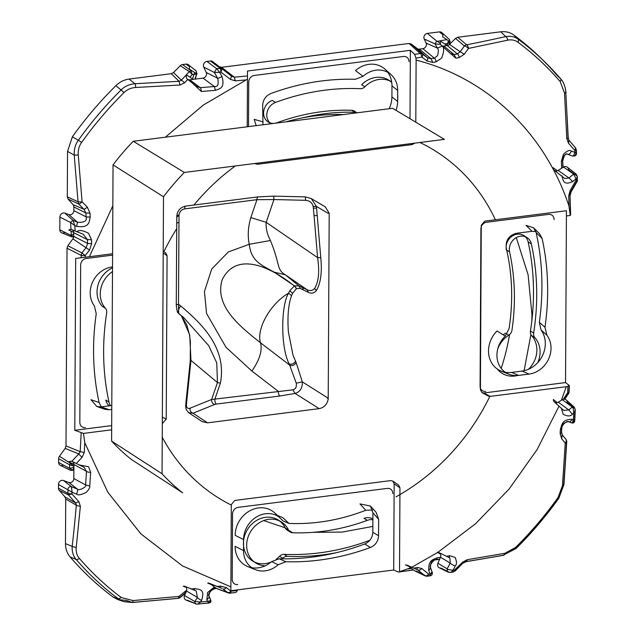 <?xml version="1.0" encoding="UTF-8"?>
<svg xmlns="http://www.w3.org/2000/svg" width="636" height="636" viewBox="0 0 636 636"><rect width="100%" height="100%" fill="white"/><g stroke="black" fill="none" stroke-linecap="round" stroke-linejoin="round"><path stroke-width="0.95" d="M185.736 206.08A3.84 1.542 82.8 0 0 184.615 208.886C181.355 209.61 179.487 211.709 179.018 215.183A3.84 1.018 -177 0 0 176.792 215.994C177.46 210.556 180.441 207.256 185.736 206.08L258.073 196.882A3.84 1.542 82.8 0 0 256.952 199.688L250.83 217.591L266.174 222.33L317.603 257.652L320.759 257.612C322.221 272.335 320.727 283.346 316.291 290.652C313.977 293.268 311.322 293.824 308.325 292.329L300.279 288.45L296.543 288.577L292.616 293.228L291.622 295.597C288.386 304.095 287.305 316.203 288.386 331.92L293.021 355.309L296.098 362.456L302.331 381.878L326.928 397.405L328.224 399.003C327.222 404.353 324.209 407.565 319.177 408.638L207.59 422.829L193.018 413.217C190.864 412.422 189.846 410.761 189.981 408.233L211.613 399.495L217.464 382.554L220.39 383.174C227.171 348.027 201.66 323.573 180.632 305.9C178.509 309.017 177.857 311.521 178.676 313.405L183.732 317.634L208.608 345.523L216.741 362.854L217.464 382.554L190.967 360.421L186.435 404.218A3.84 1.932 -176.1 0 0 185.68 405.267L185.68 405.267A3.84 1.932 -176.1 0 0 185.688 405.49M202.2 421.628L207.59 422.829M329.194 213.227L327.89 213.171L316.33 206.318L311.306 198.599L325.306 206.883L329.194 213.227L328.216 399.003M202.184 421.62L188.59 412.653L193.018 413.217L214.65 404.48C212.496 403.685 211.486 402.024 211.613 399.495L292.862 389.844C295.668 389.089 296.797 386.863 296.249 383.166L302.331 381.878C302.505 388.071 300.097 391.919 295.096 393.438L292.862 389.844M317.221 215.564L316.529 208.036L313.381 208.203L314.057 215.604L317.221 215.564L320.759 257.612M181.395 315.726L189.727 334.973L190.967 360.421L190.22 361.343L186.348 398.518L185.648 405.704L186.412 404.647C186.459 407.779 187.652 408.972 189.981 408.233M296.551 288.577L294.484 285.866L298.984 285.898L285.381 274.839C276.255 269.346 280.619 265.546 270.419 240.519C267.184 234.342 265.769 228.276 266.174 222.33L273.965 199.545L256.952 199.688L184.615 208.886M300.279 288.45L298.984 285.898L301.885 287.265A3.84 3.387 -64.7 0 1 303.189 289.825M295.454 361.256C293.951 363.736 291.892 364.651 289.269 363.999C280.548 348.321 280.866 305.344 288.505 293.236A35.298 17.649 127.3 0 0 260.537 342.812C238.365 325.354 214.221 305.304 222.266 279.562C236.854 250.449 271.381 267.51 294.349 285.962L289.762 290.787L288.505 293.236L291.622 295.597M296.384 288.672L294.484 285.866L274.052 272.113L285.381 274.839L307.021 289.698L301.885 287.265M289.269 363.999L296.249 383.166M314.057 215.604L317.603 257.652C319.662 271.445 318.684 281.7 314.677 288.418C312.578 290.763 310.026 291.193 307.021 289.698L308.325 292.329M274.052 272.113C261.134 264.918 251.101 261.102 249.272 244.264L270.419 240.519M179.392 314.152L178.12 312.872L178.676 313.405L178.493 304.302L180.632 305.9M296.098 362.456C294.643 365.112 292.592 366.066 289.944 365.318L260.537 342.812C262.493 350.508 259.607 359.92 251.872 371.042L278.29 391.331A3.84 1.542 -97.2 0 0 279.856 395.997L216.359 404.075A3.84 1.542 -97.2 0 1 214.785 399.408L220.39 383.174M176.824 216.129A3.84 1.018 -177 0 1 176.792 215.994L176.267 305.288A3.84 1.097 0.3 0 1 178.493 304.302L179.018 215.183M273.663 196.278L273.965 199.545L305.606 200.316L305.304 197.049M316.529 208.036L316.33 206.318L313.166 206.485L313.381 208.203M292.624 293.228L289.762 290.787M162.244 437.25A204.561 177.865 -58 0 0 231.313 505.087M396.029 496.843A204.561 177.865 -58 0 0 489.243 397.58A204.561 177.865 -58 0 0 489.895 396.244M176.665 228.833A204.561 177.865 -58 0 0 164.191 251.093A204.561 177.865 -58 0 0 163.905 251.689M263.686 520.574L285.159 527.785M312.793 532.348L342.152 532.07L372.847 526.425M516.289 237.594L528.111 274.792L531.958 314.772L531.839 320.854M530.909 334.52L524.112 370.701M495.365 219.778A204.561 177.865 -58 0 0 448.611 160.32A204.561 177.865 -58 0 0 419.895 142.488M235.328 165.964A204.561 177.865 -58 0 0 193.916 205.046M501.192 368.371A204.561 177.865 -58 0 0 509.555 334.615M410.713 567.781L398.518 572.058L393.708 570.015L230.86 590.725L231.313 504.555L234.819 500.437L390.695 480.609L392.817 481.102L394.161 483.845L393.708 570.015M566.279 386.704L567.884 386.362L569.14 385.257A1082.472 335.061 -95.3 0 1 568.918 391.212A3.84 1.423 2.2 0 1 569.117 391.697L569.347 385.583L565.539 382.578L566.438 210.739L484.775 221.129L481.277 225.247L480.411 389.733L482.016 392.627L483.877 392.969L490.149 396.379L566.279 386.704L561.334 400.314M558.988 406.166L537.205 449.421L509.166 488.965L475.704 523.627L437.822 552.366M437.592 552.517L411.85 567.209M489.815 396.411L488.281 396.045M566.414 215.962L570.277 215.469L568.982 206.159C545.147 133.369 487.359 78.164 416.119 60.126L415.801 122.199M414.704 143.148L412.2 144.579L257.27 164.279L254.631 163.508M165.336 137.201L203.305 105.067L247.468 79.15M89.374 256.713L112.834 205.794M163.221 251.212L165.773 253.009L167.077 255.728L166.219 419.203L162.315 423.377M111.658 429.817L83.475 433.402L74.786 430.294L75.684 258.455L112.58 253.764M230.884 586.877L182.556 565.945L140.882 533.882L107.778 492.161L84.779 442.712L83.475 433.402M394.161 483.845L399.957 487.82L398.613 485.077L392.825 481.11M399.957 487.82L399.519 571.438M228.539 592.625A3.84 2.162 128.1 0 0 230.932 591.218L237.411 590.526L237.49 589.874M230.335 593.062A3.84 1.208 -96 0 0 230.932 591.218L226.384 587.656L220.43 586.114L216.765 586.487M214.348 587.012L207.606 592.553L206.867 599.955L207.447 601.33L200.555 602.006L201.556 600.408C205.547 588.618 198.869 589.413 194.624 588.658L190.919 589.015M186.65 590.327L178.827 596.433A3.84 1.026 -95.4 0 1 178.374 598.222M186.022 592.752L180.187 597.522A3.84 0.437 -129.2 0 0 180.123 597.164A3.84 3.45 111.6 0 1 177.913 598.317A3.84 1.026 -95.4 0 0 178.128 598.373L132.415 602.499A3.84 0.867 -94.9 0 1 132.232 602.435L126.326 600.392L117.851 599.565L113.16 597.085A345.324 300.256 122 0 1 70.143 556.945L76.177 559.465A3.84 1.829 139.3 0 0 79.428 558.448A341.421 296.861 -58 0 0 121.365 597.586L132.996 600.567L178.827 596.433A3.84 0.437 -129.2 0 0 179.869 597.403M79.428 558.448C76.924 555.641 75.851 552.016 76.209 547.572L80.367 506.153L78.888 501.685L71.94 493.965L68.394 494.919L67.814 493.274L58.464 488.146L58.488 484.473A3.84 3.339 122 0 1 63.457 480.506L68.863 482.486A3.84 3.339 122 0 0 73.84 478.526L73.911 464.463A3.84 3.339 122 0 0 72.194 461.505L84.032 467.261L86.48 471.356A3.84 1.455 -176.5 0 0 90.646 472.325L88.587 466.76L79.246 464.932M68.06 489.879L72.067 492.304L71.447 486.723A1131.683 152.266 -155.6 0 0 77.29 489.044A3.84 1.304 -68.4 0 1 76.439 494.045L72.067 492.304L71.94 493.965L67.814 493.274A1097.975 491.429 -98.3 0 0 68.06 489.879L58.488 484.473M76.439 494.045C77.958 495.524 81.281 494.911 86.417 492.208C88.905 489.561 90.018 487.494 89.756 485.991L90.646 472.325M73.903 466.029L73.895 467.436M76.288 463.493L82.1 457.292L84.246 452.522L84.779 442.712M85.264 257.238L85.184 255.545L89.541 250.099L72.886 238.842L67.861 245.758L67.034 248.215L81.138 255.346L81.925 252.874L85.184 255.545A3.84 0.795 177.4 0 1 81.138 255.346L81.241 257.747M73.72 232.426L68.791 229.994A3.84 3.339 122 0 1 71.82 229.652A3.84 3.339 122 0 1 73.728 232.697L73.712 236.377L87.569 243.381A3.84 0.755 177.2 0 0 91.679 243.556L89.541 250.099M91.679 243.556L91.489 239.764L87.386 239.597L83.229 234.231L71.82 229.652M76.813 231.822C78.967 229.723 82.879 230.232 88.531 233.333L91.489 239.764M75.12 230.979L74.817 225.573L76.59 226.329L77.489 222.266C84.35 222.711 87.227 220.907 86.122 216.844A3.84 0.676 -3.5 0 0 90.225 216.932C89.175 221.511 89.763 228.348 76.59 226.329M73.863 236.679L64.761 232.49A3.84 3.339 122 0 1 61.732 232.832A3.84 3.339 122 0 1 59.816 229.787L59.887 217.099A3.84 3.339 122 0 1 64.856 213.132L68.871 214.602A3.84 3.339 122 0 0 73.848 210.643L73.863 206.962A3.84 3.339 122 0 0 73.061 204.705L68.108 199.06L78.808 204.045L78.045 201.811A3.84 0.628 176 0 0 82.084 201.827L87.267 207.058L89.994 213.116L90.225 216.932M87.267 207.058A3.84 0.946 -44.7 0 1 83.976 209.26L78.808 204.045A3.84 0.922 135.2 0 0 82.084 201.827L78.26 154.993L74.237 155.128L67.543 151.408L72.337 136.875A345.324 300.256 122 0 1 115.831 85.733C119.703 81.972 124.115 79.746 129.06 79.071L171.251 73.704L173.501 72.552L181.347 80.168L179.074 81.297L134.951 83.729L129.06 79.071M187.755 79.421L184.567 82.815L179.948 85.025L135.683 87.466C130.865 87.848 126.977 89.549 124.012 92.586A341.421 296.861 -58 0 0 81.607 142.448C79.071 145.882 77.958 150.064 78.26 154.993M192.438 79.134L194.044 74.404L192.311 74.539L189.894 77.131M245.25 80.001L235.344 80.875L230.423 79.381L221.018 72.194L219.627 72.313L221.972 76.439A3.84 0.747 -29.6 0 1 217.687 78.3C218.935 84.334 217.822 87.068 214.34 86.52L200.284 87.665L189.735 79.802A3.84 3.339 122 0 1 187.469 79.206L196.747 86.48L200.284 87.665A3.84 1.121 -94.5 0 1 201.318 91.481L191.945 82.712M201.318 91.481L215.429 90.328L214.34 86.52L203.067 78.109A3.84 3.339 122 0 0 206.247 72.472L203.751 67.082A3.84 3.339 122 0 1 206.939 61.446L210.421 61.008A3.84 3.339 122 0 1 212.655 61.581L231.528 76.185L234.279 77.163L235.344 80.875M221.972 76.439C225.406 88.937 219.078 88.69 215.429 90.328M441.845 32.619A3.84 3.339 122 0 1 442.553 36.713L449.851 41.674L449.485 39.543L441.845 32.619A3.84 3.339 122 0 0 439.42 31.887L427.392 33.414A3.84 3.339 122 0 0 424.212 39.042L426.064 43.049A3.84 3.339 122 0 1 422.876 48.686L419.394 49.131A3.84 3.339 122 0 1 417.16 48.551L411.238 44.043L422.415 53.996A1087.465 39.496 -141.5 0 0 427.416 57.836A3.84 1.622 -52.5 0 1 426.923 60.937L421.899 57.081A3.84 1.844 80.2 0 0 420.213 53.448A3.84 3.22 131.7 0 1 422.415 53.996A3.84 1.606 -52.5 0 1 421.899 57.081L415.952 58.099L416.119 60.126M426.923 60.937L432.782 62.415L436.105 61.827L441.575 58.178C444.039 52.096 444.294 48.066 442.338 46.07L437.377 48.058C438.633 49.266 438.665 51.826 437.481 55.737L434.34 58.154A3.84 1.884 -100.1 0 1 436.105 61.827M444.699 43.948L447.665 43.399L447.036 45.53M446.695 50.133L455.925 58.202L459.208 57.582L464.28 54.211L468.509 48.423A3.84 1.995 78.7 0 0 466.665 44.822A3.84 3.188 130.2 0 0 464.399 45.935A1129.957 623.685 -40.5 0 1 460.186 51.707L464.28 54.211M507.727 40.155L468.509 48.423A3.84 1.28 36 0 0 464.399 45.935L455.487 38.414L457.721 37.27L466.665 44.822A1082.472 406.412 3 0 0 505.755 36.578A3.84 2.123 77.4 0 1 507.727 40.155C511.789 39.4 515.303 40.171 518.253 42.453A341.421 296.861 -58 0 1 560.189 81.583L564.522 93.15L566.771 138.584L568.473 143.187L574.896 150.581L575.477 147.775L576.089 149.428L574.896 150.581L574.976 152.362L571.287 151.058C569.92 149.675 567.304 150.724 563.44 154.222L561.373 161.242L561.66 168.238M561.954 175.822C563.138 179.503 562.78 186.102 572.718 181.562L576.025 178.803L576.073 180.25L570.102 190.609L568.735 195.864L568.982 206.159M567.884 386.362L567.646 392.746L563.265 399.289M561.389 408.336L563.186 414.251C567.423 416.493 570.492 416.477 572.392 414.203L573.736 413.185L573.402 419.832L572.066 419.355C561.811 419.156 561.604 425.5 560.324 429.936L560.133 433.482L561.683 438.808L565.253 443.03L562.462 485.737L558.01 497.583A341.421 296.861 -58 0 1 515.605 547.445L505.04 553.256L467.19 559.712L462.801 562.057L454.525 570.007L454.573 571.056L452.935 571.883L454.573 571.056A1088.753 470.155 138.2 0 0 463.095 562.876L454.955 571.215M451.298 572.162L452.991 570.269L448.237 569.514L447.18 568.822A1131.683 600.551 109.7 0 0 450.24 563.091A3.84 0.867 -152 0 0 455.289 565.968L452.991 570.269L454.525 570.007L454.239 571.335M455.289 565.968C456.902 564.291 456.847 561.437 455.106 557.406L449.811 555.745L446.536 556.285M440.446 557.287L437.171 557.82C433.633 559.521 428.076 559.767 428.783 570.556L430.087 574.022L428.815 574.228L421.779 568.512L417.637 567.511L413.829 568.075M408.511 568.87L411.548 568.417M211.033 584.484L207.686 583.069A3.84 3.339 122 0 1 209.244 583.26A3.84 3.339 122 0 1 209.92 583.641L216.59 588.562L229.842 593.11A1082.472 209.649 177.7 0 0 235.884 592.474L230.097 593.165A3.84 1.208 -96 0 1 229.842 593.11A3.84 3.418 110.4 0 1 228.356 592.943A3.84 3.84 0 0 0 230.097 593.165M235.884 592.474L237.411 590.526M226.965 592.044A1087.465 125.324 33.5 0 0 223.053 588.976A3.84 2.139 128 0 0 226.384 587.656M220.104 587.616L220.43 586.114M216.129 588.348A1091.138 228.332 -1.8 0 1 215.691 588.387A3.84 1.161 84.3 0 0 215.954 588.459C208.29 590.073 208.64 596.846 209.252 596.584L210.762 600.209C211.255 601.751 210.683 602.682 209.053 603.015L209.061 602.92A1086.05 227.267 -1.8 0 1 196.794 604.128L209.053 603.015M215.691 588.387C214.308 586.718 206.7 594.04 209.005 596.202L209.252 596.584M209.347 597.029L206.867 599.955M210.564 599.947L210.802 600.591L207.447 601.33L209.061 602.92L210.564 599.947A1139.442 190.593 60.5 0 0 209.005 596.202M194.998 603.429L194.855 601.545L200.555 602.006L197.931 604.017M186.149 587.378L183.295 586.169A3.84 3.339 122 0 1 184.853 586.36A3.84 3.339 122 0 1 186.428 590.995L184.527 595.479L194.855 601.545A1142.709 639.641 109.5 0 0 197.414 597.45A3.84 1.169 -148 0 0 201.556 600.408M186.428 590.995L197.414 597.45L196.206 590.908L184.853 586.36M194.33 590.16L194.624 588.658M185.943 592.402L184.671 591.655M132.996 600.567A3.84 0.867 -94.9 0 1 132.582 602.403M113.16 597.085L118.439 598.905L120.602 600.273M123.233 601.425L132.232 602.435A1082.472 209.649 177.7 0 0 177.913 598.317M121.365 597.586L118.439 598.905A344.1 299.19 122 0 1 76.177 559.465C73.204 556.118 71.868 551.762 72.186 546.404L76.209 547.572M70.143 556.945C67.058 553.272 65.508 548.828 65.484 543.621L72.186 546.404A1082.472 531.823 80.6 0 0 76.336 505.119A3.84 1.55 -175 0 0 80.367 506.153M65.484 543.621L65.723 499.093L76.336 505.119L75.565 502.877L78.888 501.685M68.863 482.486L77.29 489.044C79.055 491.223 87.315 486.54 85.59 484.974L89.756 485.991M73.879 469.909L70.501 470.322L72.941 470.322L73.681 467.54L69.475 468.311A1097.975 491.429 81.7 0 0 69.682 464.813L70.167 463.088A1130.697 607.388 127.5 0 0 70.588 462.642M73.887 469.583A1146.255 439.46 154.3 0 1 72.711 470.147L63.536 465.115A3.84 3.339 122 0 1 60.325 465.369A3.84 3.339 122 0 1 58.599 462.412L58.623 458.739A3.84 3.339 122 0 1 59.45 456.266L70.167 463.088L73.768 466.172L69.682 464.813M71.812 461.346A1130.697 607.388 127.5 0 0 78.792 453.905A3.84 0.572 -137 0 0 82.1 457.292M59.45 456.266L65.166 448.404L78.792 453.905L80.2 451.663L84.246 452.522M411.238 44.043L409.012 43.471L420.213 53.448A1082.472 406.412 3 0 1 414.664 54.394L415.952 58.099M417.16 48.551L427.416 57.836L431.033 58.743L432.782 62.415M424.212 39.042L435.103 43.868L440.708 44.448M449.342 44.6L450.097 41.817L447.665 43.399L448.531 40.776M440.366 43.391L437.337 41.348A1086.05 391.871 -177.4 0 0 446.822 39.615M447.657 45.514A3.84 0.596 16.6 0 0 447.108 45.283M448.873 44.965A1142.709 466.45 -69.3 0 0 449.851 41.674L450.097 41.817M455.487 38.414L449.509 44.441A3.84 3.339 122 0 1 447.267 45.585L443.785 46.023A3.84 3.339 122 0 1 441.36 45.291L450.375 53.464L454.096 54.545L455.925 58.202M459.208 57.582A3.84 1.964 79.2 0 0 457.363 53.925L460.186 51.707L449.509 44.441M500.755 31.8C505.7 31.22 510.088 32.325 513.928 35.107L518.443 39.416C514.922 36.705 510.692 35.759 505.755 36.578L500.755 31.8L457.721 37.27M513.928 35.107A345.324 300.256 122 0 1 540.544 57.789A345.324 300.256 122 0 1 556.945 75.255L560.706 78.856C563.695 82.211 565.396 86.798 565.802 92.61L568.242 138.06L569.005 140.302L575.485 147.783A1088.753 85.828 46.2 0 0 568.87 140.174L569.005 140.302M568.242 138.06A3.84 0.572 -2.5 0 0 568.043 137.893A1082.472 335.061 -95.3 0 0 565.802 92.61L564.522 93.15M568.083 138.243A3.84 0.572 -2.5 0 1 566.771 138.584M568.043 137.893L568.87 140.174L568.473 143.187M575.691 147.997L576.089 149.428M576.057 149.412A1097.975 391.506 83.8 0 1 576.216 153.069L576.478 153.022C576.582 155.327 575.27 156.329 572.543 156.019L573.418 156.003L574.976 152.362L576.041 153.093C575.66 155.319 574.451 156.281 572.424 155.971A1131.683 49.274 21.5 0 1 567.511 154.23A3.84 2.385 109.5 0 0 567.63 154.278A3.84 2.385 109.5 0 0 571.287 151.058M576.327 149.683L576.478 153.022M567.511 154.23C565.968 152.195 561.183 159.048 562.598 160.423L563.146 167.324M562.892 167.483A1102.935 393.271 -96.2 0 0 562.598 160.423L561.373 161.242M574.117 173.851L573.624 174.089L563.544 167.077L558.114 170.432A3.84 3.339 122 0 1 554.369 170.369L564.816 178.557L568.974 177.977L572.718 181.562M558.114 170.432L568.974 177.977A1146.255 543.78 -23.9 0 0 573.624 174.089L576.025 178.803L577.186 177.476M576.86 181.459L576.073 180.25L577.202 179.765L576.645 181.443A1130.697 504.483 -52.9 0 1 570.468 192.159A3.84 0.914 30.1 0 0 571.056 192.008L577.21 181.324L576.645 181.443M577.416 176.673L577.265 179.797A1097.975 391.506 -96.2 0 0 577.13 176.093L576.192 174.129L567.28 167.149A3.84 3.339 122 0 1 568.481 169.78L577.13 176.093M570.889 191.428A3.84 0.914 30.1 0 0 570.102 190.609M570.468 192.159L569.999 194.982L570.651 214.936M570.444 214.555L569.999 194.982L568.735 195.864M564.394 399.082A3.84 0.421 34.2 0 0 563.758 398.494M566.223 399.909A3.84 3.339 122 0 1 567.264 402.405L574.793 408.439L574.284 407.207L566.223 399.909A3.84 3.339 122 0 0 562.327 399.702L558.289 402.198A3.84 3.339 122 0 1 554.393 401.992L563.79 410.514L568.703 409.886L572.392 414.203M572.861 406.889L572.352 407.112L573.187 408.002L573.736 413.185L574.976 411.261M574.236 407.167L575.087 408.988A1086.05 353.306 -95.6 0 1 574.499 420.833L571.748 422.884L572.241 422.956L573.402 419.832L574.745 420.889L575.286 410.005M572.241 422.956L571.748 422.884A1142.709 14.906 20.5 0 1 568.353 421.66A3.84 2.687 109.8 0 0 568.393 421.676A3.84 2.687 109.8 0 0 572.066 419.355M568.353 421.66C563.687 422.582 561.437 424.784 561.596 428.259L561.628 432.361A3.84 1.55 -176.9 0 0 561.405 431.796L562.152 434.849L565.833 439.182A3.84 2.639 139.8 0 0 565.706 439.055A3.84 3.466 131.3 0 1 566.533 441.32A3.84 1.59 3.3 0 1 566.732 441.877L563.949 484.505A3.84 1.733 4.2 0 1 563.949 484.521L558.798 498.266C545.934 516.257 531.704 532.992 516.122 548.455A3.84 0.493 45.2 0 1 515.772 548.375L503.036 555.284L516.122 548.455M561.54 429.348L560.324 429.936M560.133 433.482A3.84 1.55 -176.9 0 0 561.405 432.838M565.706 439.055A1129.957 54.521 47.2 0 0 562.152 434.849L561.683 438.808M566.533 441.32A1082.472 335.061 -95.3 0 1 563.75 483.885A3.84 1.733 4.2 0 1 563.949 484.505M563.647 485.101A3.84 1.733 4.2 0 1 562.462 485.737M563.75 483.885L558.511 498.123L558.01 497.591L558.511 498.123A344.1 299.19 122 0 1 515.772 548.375M504.078 555.077L505.04 553.256M467.19 559.712A3.84 2.035 -99.3 0 1 466.228 561.564M503.553 555.3L465.783 561.739A3.84 2.035 -99.3 0 1 465.313 561.715L463.095 562.876L462.801 562.057M453.563 571.931L450.527 572.448L448.181 572.13L439.301 567.813A3.84 3.339 122 0 1 437.918 563.258L440.478 557.223A3.84 3.339 122 0 0 439.086 552.668L449.875 557.907L450.24 563.091L440.478 557.223M449.032 557.502L449.811 555.745M439.691 559.076A1102.935 264.966 -1 0 1 435.31 559.791A3.84 1.916 80.8 0 0 435.859 559.855L435.859 559.855C434.611 559.497 432.87 561.079 430.636 564.609L430.477 567.407L431.963 571.748A1146.255 227.116 59.7 0 0 430.127 566.859L430.477 567.407M436.36 559.616A3.84 1.916 80.8 0 0 437.171 557.82M435.31 559.791C432.631 559.736 430.906 562.089 430.127 566.859M430.58 568.051L428.783 570.556M427.233 576.256L430.198 575.779L430.087 574.022L432.17 573.044M426.2 576.009L428.815 574.228L427.718 576.025M426.533 576.176L416.66 571.192A3.84 3.339 122 0 1 414.918 570.913L425.349 575.985L427.169 576.264L425.015 575.779M423.799 574.793A1130.697 96.179 34.5 0 0 417.733 569.88A3.84 2.584 129 0 0 421.779 568.512M417.733 569.88L407.08 565.126L417.733 569.88M416.747 569.355L417.637 567.511M196.484 604.057L186.109 600.122A3.84 3.339 122 0 0 187.66 600.312L196.794 604.128M65.723 499.093L64.912 496.835L75.565 502.877A1088.753 184.917 -136.7 0 0 68.41 494.919L59.267 490.412L64.912 496.835M63.457 480.506L71.447 486.723C69.419 486.413 68.219 487.375 67.837 489.601M73.84 478.526L85.59 484.974A1102.935 493.655 81.7 0 0 86.48 471.356L68.974 461.76A3.84 3.339 122 0 1 72.194 461.505M67.034 248.215L66.001 445.931L65.166 448.404M414.664 54.394L410.363 50.316L247.515 71.025L247.221 126.787M409.012 43.471L221.638 67.297L219.396 66.716M426.064 43.049L437.377 48.058A1139.442 363.291 -124 0 0 435.103 43.868L436.678 41.086L437.337 41.348M450.129 41.952L449.445 39.504M441.36 45.291A3.84 3.339 122 0 1 440.653 41.197L447.14 45.601M554.369 170.369A3.84 3.339 122 0 1 553.169 167.729L557.398 170.782M577.011 175.941L576.192 174.137M554.393 401.992A3.84 3.339 122 0 1 553.352 399.495L557.271 402.636M574.793 408.447L575.087 408.988M447.227 571.207L447.18 568.822L437.918 563.258M440.406 553.932L437.345 552.39A3.84 3.339 122 0 1 439.086 552.668M431.963 571.748L429.849 575.683A1097.975 263.773 -1 0 1 426.605 576.208M414.918 570.913A3.84 3.339 122 0 1 414.426 570.611L407.684 565.476L405.442 564.895L408.924 566.422M59.267 490.412A3.84 3.339 122 0 1 58.464 488.146M563.544 167.077A3.84 3.339 122 0 1 567.28 167.149M378.555 535.743C378.189 541.331 375.479 545.235 370.422 547.477L364.738 543.987C369.762 541.737 372.458 537.833 372.815 532.276L372.919 512.878L378.643 519.286L378.555 535.743L372.815 532.276M372.919 512.878L370.478 506.057L359.96 503.895L365.764 510.271A210.397 182.937 122 0 1 288.983 523.404L282.662 517.585L277.01 515.287L283.354 521.107L288.983 523.404M277.837 515.955L277.01 515.287M278.441 516.599A24.041 20.901 122 0 0 255.664 517.489A24.041 20.901 122 0 0 243.58 539.574L243.524 550.601L235.113 546.348A25.52 22.188 122 0 0 247.817 566.589A25.52 22.188 122 0 0 271.596 561.628L279.148 558.758A251.514 218.689 122 0 0 364.738 543.987M101.251 406.841L99.097 402.509L90.964 399.686L96.752 406.428L101.052 406.865L111.785 405.498M96.752 406.428L104.9 409.298L109.193 409.735L101.052 406.865M112.516 266.905L112.135 266.961A24.041 20.901 122 0 0 92.594 282.074A24.041 20.901 122 0 0 94.367 305.876L96.235 313.763A250.035 217.401 122 0 0 99.097 402.509M73.712 236.497L71.773 236.854M70.882 235.511L71.312 235.28L71.089 231.13M73.728 233.905L71.312 235.28M70.373 222.393L74.817 225.573L72.957 220.334L70.373 222.393L59.887 217.099M189.305 71.637L192.311 74.539L190.935 70.803L189.305 71.637L180.306 65.699A3.84 3.339 122 0 1 182.548 64.554L186.03 64.109A3.84 3.339 122 0 1 188.296 64.705A3.84 3.339 122 0 1 189.162 68.934L196.699 73.871L196.023 70.763M188.296 64.705L196.071 70.803L197.049 74.054L194.044 74.404L194.529 72.448M195.339 79.087L196.699 73.871L194.91 79.142M216.757 68.712L219.627 72.313L214.372 72.488L216.558 68.624L220.334 68.41L210.421 61.008M220.334 68.41L221.018 72.194L221.892 68.863L220.279 68.354M395.997 110.314A24.041 20.901 122 0 0 397.643 101.466L397.699 90.439A24.041 20.901 122 0 0 391.196 74.778L385.066 69.229A25.52 22.188 122 0 0 355.484 70.564L363.037 76.304L355.317 79.301A250.035 217.401 122 0 0 270.801 93.564C265.745 95.797 263.034 99.709 262.668 105.298L262.978 124.783M285.858 121.874A208.926 181.657 122 0 1 343.297 114.567M397.643 101.466L391.911 96.871L391.967 85.844A25.52 22.188 122 0 0 385.066 69.229M533.58 227.807L539.582 233.778L542.126 238.532L536.116 232.506L533.58 227.807L526.028 225.327L532.03 231.305L535.87 231.591M532.03 231.305L516.432 233.285C508.887 235.352 505.493 240.329 506.256 248.215A210.397 182.937 122 0 1 509.031 328.812L505.223 336.118L497.034 330.974A25.52 22.188 122 0 0 501.216 371.146A25.52 22.188 122 0 0 511.559 372.402L522.005 371.074A25.52 22.188 122 0 0 542.667 355.222A25.52 22.188 122 0 0 541.101 330.06L539.328 322.333A251.514 218.689 122 0 0 536.116 232.506M501.216 371.146L508.895 374.222A24.041 20.901 122 0 0 518.634 375.407L529.088 374.079L522.005 371.074M444.421 139.371L392.627 108.295L133.274 141.279L184.345 172.443L444.421 139.371M184.345 172.443A220.128 191.404 122 0 0 163.5 196.778L113.049 164.883A219.062 190.474 122 0 1 133.274 141.279M182.667 492.82L131.604 459.597A219.062 190.474 122 0 1 111.602 441.106L162.053 473.764A220.128 191.404 122 0 0 182.667 492.82M113.049 164.883L111.602 441.106M163.5 196.778L162.053 473.764M505.302 372.291A24.041 20.901 122 0 1 505.223 336.118M542.126 238.532A250.035 217.401 122 0 1 544.988 327.27L539.328 322.333M544.988 327.27L546.865 335.156L541.101 330.06M546.865 335.156A24.041 20.901 122 0 1 548.63 358.966A24.041 20.901 122 0 1 529.088 374.079M391.911 96.871A25.52 22.188 122 0 1 389.121 108.74M256.189 125.642L254.161 119.322L262.581 121.754M363.037 76.304A24.041 20.901 122 0 1 387.88 72.393M189.735 79.802L203.067 78.109M187.469 79.206A3.84 3.339 122 0 1 186.61 74.976L193.288 79.349M180.306 65.699L173.501 72.552M81.607 142.448L78.371 140.198A344.1 299.19 122 0 1 121.11 89.946L115.831 85.733M124.012 92.586L121.11 89.946C124.672 86.329 129.283 84.262 134.951 83.729A3.84 0.914 87.3 0 1 135.683 87.466M68.108 199.06L67.305 196.81L78.045 201.811L74.237 155.128C73.975 149.293 75.358 144.316 78.371 140.198L72.337 136.875M67.305 196.81L67.543 151.408M73.061 204.705L83.976 209.26L85.892 213.036L86.122 216.844L73.848 210.643M73.712 236.377A3.84 3.339 122 0 1 72.886 238.842M111.769 409.409L109.193 409.735M243.58 539.574L235.169 535.321A25.52 22.188 122 0 1 249.455 510.994A25.52 22.188 122 0 1 274.601 512.807A25.52 22.188 122 0 1 276.294 514.54M365.764 510.271L372.577 510.04M370.478 506.057L376.194 512.457L378.643 519.286M370.422 547.477A250.035 217.401 122 0 1 285.906 561.731L279.148 558.758M285.906 561.731L278.186 564.728L271.596 561.628M278.186 564.728A24.041 20.901 122 0 1 255.489 569.673L247.817 566.589M251.896 567.741A24.041 20.901 122 0 1 243.524 550.601M449.453 572.328L441.05 568.083A3.84 3.339 122 0 1 439.301 567.813M568.918 391.212A3.84 3.49 129.2 0 1 568.075 393.652A3.84 0.445 34 0 0 568.465 393.692L564.585 399.424M186.109 600.122A3.84 3.339 122 0 1 184.527 595.479M483.877 392.969L565.539 382.578M410.005 118.717L410.363 50.316M230.423 79.381L231.528 76.185L212.655 61.581M184.567 82.815A3.84 0.636 43.3 0 0 181.347 80.168L189.321 71.645M179.948 85.025L179.074 81.297L171.251 73.704M89.994 213.116L85.892 213.036L73.863 206.962M111.682 425.603L74.786 430.294M413.543 569.936L398.518 572.058L413.432 569.856M110.497 405.665A12.275 10.677 122 0 1 108.995 402.079A242.499 210.85 122 0 1 106.673 312.888A6.137 5.334 122 0 0 105.433 308.285A24.176 21.02 122 0 1 112.493 271.644M112.58 255.123L86.258 258.47A6.137 5.334 122 0 0 80.653 265.061L79.834 422.415A6.137 5.334 122 0 0 82.155 426.907A6.137 5.334 122 0 0 85.375 427.591M105.433 308.285L102.221 306.274A24.176 21.02 122 0 1 112.508 267.851M109.265 405.824A12.275 10.677 122 0 1 105.783 400.068L108.995 402.079M303.261 117.708A217.941 189.496 122 0 1 355.015 112.302A6.137 5.334 122 0 1 355.572 112.357M269.918 122.812A12.275 10.677 122 0 1 267.247 111.626A12.275 10.677 122 0 1 275.483 102.428A242.499 210.85 122 0 1 360.35 88.69A6.137 5.334 122 0 0 364.873 86.782A24.176 21.02 122 0 1 390.202 81.154M409.012 61.644A6.137 5.334 122 0 0 406.69 57.153A6.137 5.334 122 0 0 403.47 56.469L254.344 75.438A6.137 5.334 122 0 0 248.74 82.028L248.509 126.62M364.873 86.782L361.661 84.771A24.176 21.02 122 0 1 388.644 80.064A24.176 21.02 122 0 1 391.768 82.529M397.675 95.352A24.176 21.02 122 0 1 397.651 100.226M355.921 112.962A6.137 5.334 122 0 0 354.173 111.014A6.137 5.334 122 0 0 351.795 110.298A217.941 189.496 122 0 0 277.161 122.708A12.275 10.677 122 0 1 275.436 123.201M273.87 123.4A12.275 10.677 122 0 1 268.209 121.969A12.275 10.677 122 0 1 263.789 110.664A12.275 10.677 122 0 1 272.264 100.416L275.483 102.428M372.887 518.984A12.275 10.677 122 0 0 364.062 518.332L367.274 520.335A217.941 189.496 122 0 1 292.64 532.753A6.137 5.334 122 0 1 290.262 532.03L287.051 530.027A6.137 5.334 122 0 1 285.262 527.991L288.474 529.995A6.137 5.334 122 0 0 288.871 530.686M367.274 520.335A12.275 10.677 122 0 1 372.887 519.787M336.516 552.652A242.499 210.85 122 0 1 287.297 556.365A6.137 5.334 122 0 0 282.774 558.273A24.176 21.02 122 0 1 282.225 558.813M265.204 565.802A24.176 21.02 122 0 1 255.791 562.979L252.579 560.968A24.176 21.02 122 0 1 247.571 529.327A24.176 21.02 122 0 1 278.202 519.978A24.176 21.02 122 0 1 285.262 527.991M254.233 561.89A24.176 21.02 122 0 1 250.783 531.338A24.176 21.02 122 0 1 279.76 521.059M278.202 519.978L281.422 521.981A24.176 21.02 122 0 1 288.474 529.995M237.753 584.563A6.137 5.334 122 0 1 234.533 583.888A6.137 5.334 122 0 1 232.212 579.388L232.553 513.952A6.137 5.334 122 0 1 238.158 507.361L387.284 488.392A6.137 5.334 122 0 1 390.504 489.068A6.137 5.334 122 0 1 392.825 493.568M282.774 558.273L279.562 556.262A24.176 21.02 122 0 1 276.334 559.084M271.071 562.073A24.176 21.02 122 0 1 252.579 560.968M279.562 556.262A6.137 5.334 122 0 1 284.085 554.353L287.297 556.365M369.906 540.218A12.275 10.677 122 0 1 368.96 540.616A242.499 210.85 122 0 1 284.085 554.353M292.64 532.753L289.428 530.742A6.137 5.334 122 0 1 287.051 530.027M506.709 250.163L509.587 251.959A217.941 189.496 122 0 1 511.94 330.346A6.137 5.334 122 0 1 508.808 335.164A24.176 21.02 122 0 0 497.662 349.267M509.587 251.959A12.275 10.677 122 0 1 513.506 239.669A12.275 10.677 122 0 1 525.264 236.687M506.375 249.956A12.275 10.677 122 0 1 511.098 236.942A12.275 10.677 122 0 1 523.762 235.511L526.974 237.522A12.275 10.677 122 0 1 531.338 243.906A242.499 210.85 122 0 1 533.66 333.097A6.137 5.334 122 0 0 534.9 337.7A24.176 21.02 122 0 1 537.802 362.544M485.634 391.386A6.137 5.334 122 0 1 482.406 390.703A6.137 5.334 122 0 1 480.085 386.211L480.911 228.857A6.137 5.334 122 0 1 486.516 222.266L548.534 214.38A6.137 5.334 122 0 1 551.762 215.055A6.137 5.334 122 0 1 554.075 219.555M534.9 337.7L531.688 335.689A24.176 21.02 122 0 1 528.452 369.293M517.418 375.526A24.176 21.02 122 0 1 502.114 373.356A24.176 21.02 122 0 1 497.336 369.047M503.203 334.846A24.176 21.02 122 0 1 505.596 333.153M531.688 335.689A6.137 5.334 122 0 1 530.448 331.086L533.66 333.097M523.762 235.511A12.275 10.677 122 0 1 528.126 241.895A242.499 210.85 122 0 1 530.448 331.086M566.469 442.402A3.84 1.59 3.3 0 1 565.253 443.03L565.253 443.03A3.84 2.639 139.8 0 0 565.833 439.182A3.84 3.84 0 0 1 566.732 441.877M568.282 393.35A3.84 0.445 34 0 0 567.646 392.746L567.646 392.746A3.84 1.423 2.2 0 0 568.775 392.253M186.435 404.218L186.412 404.647M313.166 206.485C312.228 202.717 309.708 200.666 305.606 200.316M186.348 398.518L187.095 397.595M251.872 371.042L225.931 347.208L206.565 313.5L204.434 291.55L211.716 269.012L228.332 251.943L249.272 244.264C247.539 235.884 248.056 226.988 250.83 217.591M176.689 223.49A3.84 1.097 0.3 0 1 178.923 222.505M216.359 404.075L214.65 404.48M279.856 395.997L295.096 393.438L319.177 408.638M177.118 216.717L179.002 215.461M316.291 290.652L314.677 288.418M162.315 423.107L162.713 423.33M162.347 417.097L166.219 419.203M163.206 253.001L167.077 255.728M255.68 163.373L257.27 164.279M410.832 143.641L412.2 144.579M209.92 583.641L221.988 588.372L209.244 583.26M180.123 597.164A1129.957 452.427 137.9 0 0 185.784 592.529M419.394 49.131L431.033 58.743A1091.138 393.708 -177.4 0 0 434.34 58.154L422.876 48.686M447.267 45.585L457.363 53.925A1091.138 393.708 2.6 0 1 454.096 54.545L443.785 46.023M542.58 59.792A344.1 299.19 122 0 0 518.443 39.416L518.253 42.453M566 92.737C564.808 82.37 560.976 79.309 560.761 78.912L544.639 61.772A344.1 299.19 122 0 1 560.706 78.856A3.84 1.829 -40.7 0 1 560.761 78.912A3.84 1.829 -40.7 0 1 560.189 81.583M568.075 393.652A1087.465 450.964 -53 0 1 564.355 399.154M562.327 399.702L572.352 407.112A1139.442 573.855 -23.3 0 1 568.703 409.886L558.289 402.198M561.405 431.796A1091.138 354.96 84.4 0 0 561.596 428.259M516.05 548.105A3.84 0.493 45.2 0 0 515.605 547.445M465.313 561.715A1082.472 209.649 177.7 0 0 503.036 555.284M449.795 572.416A1097.975 263.773 179 0 0 452.935 571.883M215.843 588.157L217.433 588.745M69.61 464.765L58.623 458.739M63.536 465.115L58.599 462.412M66.001 445.931L80.2 451.663L81.162 432.973M247.484 75.986L234.279 77.163L221.638 67.297M439.42 31.887L442.871 34.734M427.392 33.414L436.678 41.086M415.451 571.112L414.426 570.611M59.816 229.787L70.874 235.376M70.993 229.453L70.604 222.632M216.558 68.624L206.939 61.446M206.247 72.472L217.687 78.3L214.372 72.488L203.751 67.082M397.699 90.439L391.967 85.844M518.634 375.407L511.559 372.402M189.441 66.645L186.03 64.109M191.905 70.731L190.935 70.803L182.548 64.554M68.871 214.602L77.489 222.266L72.957 220.334L64.856 213.132M73.728 232.697L87.386 239.597L87.569 243.381L86.273 247.444L81.925 252.874L67.861 245.758M351.795 110.298L355.015 112.302M506.979 334.019L508.808 335.164M528.126 241.895L531.338 243.906M185.648 405.704L186.102 409.377L188.59 412.653M183.732 317.634L179.241 314.049M258.081 196.882L273.75 196.126L305.391 196.898L311.306 198.599M176.267 305.288C176.888 310.424 177.5 312.952 178.12 312.872M190.22 361.343L190.403 341.771L189.48 334.87L186.682 324.535L181.363 315.702M482.024 392.635L488.297 396.053M124.076 601.696L132.415 602.499M562.868 160.654C564.021 155.47 565.611 153.34 567.63 154.278L572.535 156.019M571.056 192.008L570.206 195.22M561.819 428.815C561.509 424.029 568.083 420.491 568.393 421.676L571.788 422.892C573.426 423.314 574.403 422.646 574.745 420.889M561.628 432.361L562.272 434.976M465.783 561.739L463.453 563.059M439.619 559.243L435.859 559.855M197.319 604.168L195.673 603.962M117.851 599.565L123.265 601.433M544.639 61.772L540.544 57.789M577.536 180.012L577.21 181.324M450.527 572.448L448.189 572.13M430.198 575.779C431.749 575.731 432.448 574.547 432.273 572.209M70.501 470.322L60.325 465.369M73.776 236.743L71.82 236.878L61.732 232.832M278.624 516.456L274.601 512.807M216.598 588.57L228.356 592.943M568.465 393.692A3.84 3.84 0 0 0 569.117 391.697M178.12 598.373A3.84 3.84 0 0 0 180.187 597.522M354.173 111.014L357.058 112.818M268.209 121.969L271.055 123.758M388.644 80.064L391.697 81.972"/></g></svg>
